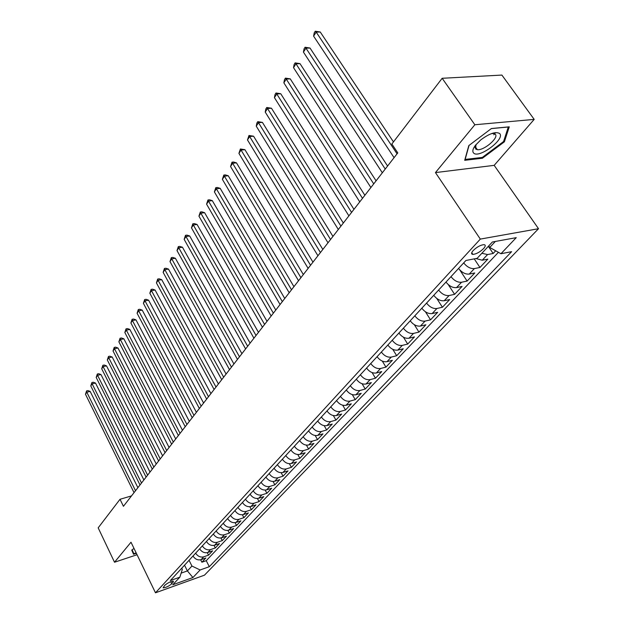 <?xml version="1.0" encoding="UTF-8"?>
<svg xmlns="http://www.w3.org/2000/svg" width="624" height="624" viewBox="0 0 624 624"><rect width="100%" height="100%" fill="white"/><g stroke="black" fill="none" stroke-linecap="round" stroke-linejoin="round"><path stroke-width="0.94" d="M475.02 147.724L475.8 147.443M473.226 250.513C471.206 252.86 471.097 254.163 472.898 254.413C476.315 254.054 479.872 252.112 483.584 248.586C485.659 246.207 485.768 244.889 483.92 244.647C480.48 245.029 476.915 246.987 473.226 250.513M534.191 119.387L474.848 124.753L435.451 172.591L494.177 165.352L534.191 119.387L501.891 75.075L442.159 78.281L391.864 144.004L397.777 152.896L123.435 506.298L120.019 499.294L98.179 527.849L114.52 562.232L137.062 554.736M494.177 165.352L538.52 228.712L204.469 575.172L155.485 592.8L480.324 239.093L538.52 228.712M192.988 556.031C195.125 559.221 197.808 560.438 201.045 559.673L205.858 557.989L201.872 562.216L200.655 559.79M195.632 553.168C197.777 556.374 200.476 557.591 203.72 556.826L208.541 555.149L207.277 552.661M208.541 555.149L212.597 550.844L207.761 552.521C204.508 553.277 201.802 552.053 199.633 548.831M206.411 541.492C208.603 544.736 211.341 545.984 214.609 545.228L219.476 543.559L215.335 547.95L214.024 545.392M213.322 534.004C215.545 537.28 218.306 538.535 221.598 537.787L226.489 536.125L222.261 540.602L220.904 537.966M220.381 526.367C222.628 529.667 225.412 530.938 228.719 530.197L233.641 528.544L229.328 533.114L227.924 530.4M227.573 518.575C229.85 521.898 232.658 523.193 235.997 522.46L240.934 520.814L236.543 525.47L235.076 522.67M234.92 510.619C237.229 513.973 240.061 515.284 243.415 514.558L248.383 512.92L243.898 517.67L242.369 514.784M242.416 502.499C244.756 505.877 247.619 507.211 250.988 506.493L255.988 504.863L251.402 509.714L249.818 506.727M250.076 494.208C252.447 497.617 255.325 498.966 258.718 498.256L263.749 496.634L259.069 501.595L257.416 498.498M257.891 485.745C260.294 489.177 263.203 490.542 266.62 489.848L271.666 488.233L266.893 493.295L265.161 490.09M265.879 477.095C268.32 480.558 271.253 481.946 274.685 481.252L279.763 479.661L274.888 484.825L273.07 481.494M274.037 468.257C276.51 471.752 279.474 473.156 282.929 472.477L288.031 470.894L283.046 476.174L281.151 472.711M282.376 459.225C284.887 462.751 287.875 464.178 291.353 463.507L296.478 461.939L291.392 467.337L289.396 463.733M290.901 449.998C293.444 453.547 296.462 454.997 299.957 454.342L305.12 452.782L299.91 458.305L297.812 454.545M299.614 440.56C302.195 444.14 305.245 445.614 308.763 444.967L313.942 443.43L308.623 449.069L306.415 445.138M308.529 430.911C311.15 434.522 314.223 436.012 317.764 435.38L322.975 433.859L317.53 439.624L315.198 435.521M317.647 421.036C320.307 424.679 323.411 426.192 326.968 425.576L332.21 424.07L326.641 429.975L324.168 425.662M326.976 410.935C329.675 414.609 332.81 416.146 336.391 415.545L341.656 414.063L335.962 420.092L333.341 415.568M336.523 400.592C339.269 404.305 342.436 405.865 346.031 405.28L351.32 403.814L345.493 409.991L342.709 405.226M346.297 390.008C349.081 393.752 352.287 395.335 355.906 394.766L361.218 393.323L355.251 399.649L352.287 394.618M356.312 379.166C359.135 382.941 362.372 384.556 366.015 384.002L371.35 382.582L365.243 389.056L362.076 383.737M366.561 368.066C369.439 371.873 372.707 373.511 376.366 372.98L381.732 371.584L375.476 378.214L372.076 372.567M377.068 356.686C379.993 360.532 383.292 362.193 386.974 361.678L392.363 360.313L385.952 367.107L382.301 361.101M387.839 345.025C390.811 348.902 394.15 350.594 397.847 350.103L403.26 348.761L396.692 355.727L392.746 349.307M398.884 333.068C401.903 336.983 405.272 338.699 408.993 338.231L414.43 336.921L407.698 344.058L403.416 337.178M410.21 320.798C413.283 324.753 416.684 326.508 420.428 326.063L425.888 324.776L418.977 332.101L414.313 324.683M421.824 308.217C424.952 312.211 428.392 313.989 432.151 313.568L437.642 312.328L430.552 319.839L425.428 311.782M433.75 295.308C436.933 299.333 440.411 301.15 444.187 300.752L449.693 299.543L442.424 307.25L436.753 298.436M445.988 282.056C449.225 286.12 452.743 287.968 456.542 287.602L462.072 286.432L454.607 294.341L448.235 284.552M458.562 268.437C461.861 272.54 465.418 274.427 469.232 274.084L474.778 272.961L467.119 281.081L459.732 269.872M475.886 258.554L482.266 260.208L487.835 259.124L479.957 267.47L474.224 258.874M171.787 583.799L173.472 581.248C170.89 581.342 167.989 582.691 164.767 585.296L163.106 587.831C165.672 587.738 168.566 586.396 171.787 583.799L170.765 581.724M184.532 565.188L187.387 570.913L191.935 566.046L200.132 569.969L209.305 566.701L511.61 251.675L500.947 253.726L516.243 237.65L492.375 241.995L477.165 258.313L465.917 260.481L170.329 580.57L179.845 577.184L182.325 569.416L181.732 568.214M200.132 569.969L192.933 577.535L172.77 584.774L179.845 577.184M201.872 562.216L206.248 560.68L498.42 252.314M481.861 253.274L487.578 254.553L493.155 253.484L495.69 250.793M479.957 267.47L474.404 268.577C470.582 268.905 467.009 267.01 463.687 262.891M467.119 281.081L461.581 282.235C457.774 282.594 454.241 280.73 450.98 276.65M454.607 294.341L449.093 295.534C445.302 295.916 441.808 294.091 438.61 290.051M442.424 307.25L436.933 308.482C433.165 308.896 429.702 307.102 426.559 303.1M430.552 319.839L425.077 321.103C421.333 321.539 417.908 319.777 414.82 315.806M418.977 332.101L413.533 333.403C409.804 333.863 406.419 332.124 403.377 328.201M407.698 344.058L402.269 345.392C398.564 345.875 395.218 344.167 392.223 340.275M396.692 355.727L391.287 357.084C387.605 357.591 384.29 355.914 381.35 352.053M385.952 367.107L380.578 368.495C376.912 369.018 373.628 367.364 370.734 363.542M375.476 378.214L370.126 379.626C366.475 380.172 363.23 378.55 360.383 374.759M365.243 389.056L359.915 390.491C356.288 391.053 353.075 389.454 350.275 385.702M355.251 399.649L349.955 401.107C346.351 401.684 343.169 400.109 340.408 396.388M345.493 409.991L340.22 411.466C336.632 412.066 333.481 410.514 330.767 406.825M335.962 420.092L330.712 421.59C327.148 422.206 324.028 420.677 321.352 417.019M326.641 429.975L321.422 431.488C317.873 432.112 314.785 430.615 312.148 426.988M317.53 439.624L312.335 441.16C308.818 441.8 305.752 440.318 303.155 436.73M308.623 449.069L303.459 450.614C299.957 451.269 296.923 449.81 294.364 446.246M299.91 458.305L294.77 459.865C291.291 460.528 288.288 459.092 285.761 455.559M291.392 467.337L286.276 468.913C282.812 469.591 279.841 468.172 277.352 464.669M283.046 476.174L277.961 477.766C274.521 478.452 271.573 477.056 269.123 473.585M274.888 484.825L269.825 486.431C266.401 487.126 263.484 485.753 261.066 482.305M266.893 493.295L261.862 494.91C258.461 495.62 255.567 494.263 253.18 490.846M259.069 501.595L254.062 503.217C250.684 503.935 247.814 502.593 245.458 499.208M251.402 509.714L246.425 511.352C243.064 512.07 240.224 510.752 237.9 507.39M243.898 517.67L238.945 519.316C235.599 520.049 232.783 518.747 230.498 515.408M236.543 525.47L231.613 527.124C228.29 527.857 225.498 526.578 223.236 523.271M229.328 533.114L224.429 534.768C221.13 535.517 218.361 534.253 216.13 530.969M222.261 540.602L217.386 542.272C214.11 543.02 211.364 541.772 209.157 538.512M215.335 547.95L210.483 549.619C207.223 550.376 204.508 549.143 202.332 545.914M189.056 560.29L191.935 566.046M474.848 124.753L442.159 78.281M435.451 172.591L480.324 239.093M155.485 592.8L131.001 542.225L114.52 562.232M131.508 495.893L120.019 499.294M181.147 573.121L187.387 570.913L192.933 577.535M488.701 245.942L489.731 247.463L495.347 241.457M206.248 560.68L209.305 566.701M493.155 253.484L488.327 246.34M500.947 253.726L489.731 247.463M134.027 548.465L131.726 550.072L133.552 554.268L136.375 553.324M491.423 128.521L468.803 145.595L464.708 160.306L482.43 158.239L504.379 141.827L509.27 126.836L491.423 128.521M493.795 134.792L494.606 133.793M494.785 133.559L495.479 132.6M503.763 140.969L504.379 141.827M481.907 157.482L482.43 158.239M137.888 487.679L90.168 391.427L86.798 392.192L135.517 490.729M85.48 394.259L86.58 390.889L86.798 392.192L85.48 394.259L134.035 492.64M86.58 390.889L87.929 390.585L90.168 391.427M136.188 552.926L133.825 553.706L132.124 549.799M131.976 549.9L133.825 553.706M473.639 153.044C478.865 158.902 505.674 138.863 499.621 133.52C495.737 131.313 489.419 133.466 480.683 139.971L475.363 145.369C472.75 148.949 472.173 151.507 473.639 153.044M476.011 144.557L475.613 149.019L477.36 149.682C483.959 150.696 499.278 137.553 495.261 134.238L493.373 133.513L491.291 133.684M491.314 128.606L508.303 127L503.584 141.523L482.313 157.435L465.145 159.424L469.045 145.415M143.887 479.95L95.519 383.066L92.134 383.815L141.515 483.007M90.784 385.928L91.9 382.528L92.134 383.815L90.784 385.928L140.002 484.949M91.9 382.528L93.257 382.223L95.519 383.066M150.01 472.064L100.971 374.54L97.562 375.289L147.623 475.137M96.197 377.434L97.321 374.002L97.562 375.289L96.197 377.434L146.086 477.118M97.321 374.002L98.686 373.706L100.971 374.54M156.242 464.03L106.532 365.867L103.1 366.6L153.855 467.103M101.704 368.784L102.843 365.313L103.1 366.6L101.704 368.784L152.287 469.131M102.843 365.313L104.216 365.024L106.532 365.867M162.607 455.84L112.195 357.022L108.74 357.747L160.212 458.921M107.32 359.97L108.467 356.468L108.74 357.747L107.32 359.97L158.613 460.98M108.467 356.468L109.847 356.179L112.195 357.022M169.096 447.478L117.967 348.005L114.488 348.715L166.694 450.567M113.045 350.992L114.208 347.443L114.488 348.715L113.045 350.992L165.064 452.673M114.208 347.443L115.596 347.155L117.967 348.005M175.711 438.953L123.848 338.809L120.354 339.511L173.308 442.049M118.88 341.827L120.058 338.247L120.354 339.511L118.88 341.827L171.647 444.194M120.058 338.247L121.454 337.966L123.848 338.809M182.465 430.248L129.854 329.441L126.337 330.127L180.063 433.352M124.831 332.491L126.017 328.864L126.337 330.127L124.831 332.491L178.363 435.544M126.017 328.864L127.429 328.591L129.854 329.441M189.361 421.372L135.97 319.878L132.428 320.549L186.95 424.476M130.892 322.967L132.101 319.301L132.428 320.549L130.892 322.967L185.211 426.715M132.101 319.301L133.513 319.028L135.97 319.878M196.396 412.308L142.217 310.128L138.653 310.783L193.986 415.412M137.085 313.248L138.302 309.543L138.653 310.783L137.085 313.248L192.215 417.698M138.302 309.543L139.729 309.278L142.217 310.128M203.588 403.049L148.582 300.175L145.002 300.823L201.17 406.162M143.403 303.334L144.635 299.582L145.002 300.823L143.403 303.334L199.36 408.494M144.635 299.582L146.071 299.325L148.582 300.175M210.928 393.596L155.08 290.027L151.476 290.651L208.502 396.716M149.846 293.218L151.094 289.427L151.476 290.651L149.846 293.218L206.653 399.095M151.094 289.427L152.537 289.177L155.08 290.027M218.423 383.939L161.717 279.661L158.09 280.277L215.998 387.059M156.421 282.89L157.693 279.053L158.09 280.277L156.421 282.89L214.11 389.493M157.693 279.053L159.143 278.811L161.717 279.661M226.083 374.065L168.488 269.084L164.837 269.677L223.657 377.192M163.137 272.345L164.424 268.468L164.837 269.677L163.137 272.345L221.723 379.681M164.424 268.468L165.883 268.234L168.488 269.084M233.914 363.987L175.406 258.281L171.733 258.851L231.481 367.115M169.993 261.581L171.296 257.657L171.733 258.851L169.993 261.581L229.507 369.65M171.296 257.657L172.762 257.423L175.406 258.281M241.917 353.675L182.473 247.244L178.776 247.798L239.483 356.803M176.998 250.583L178.316 246.613L178.776 247.798L176.998 250.583L237.471 359.401M178.316 246.613L179.798 246.394L182.473 247.244M250.099 343.138L189.688 235.973L185.968 236.504L247.666 346.265M184.158 239.351L185.492 235.334L185.968 236.504L184.158 239.351L245.606 348.917M185.492 235.334L186.974 235.123L189.688 235.973M258.469 332.35L197.067 224.453L193.315 224.968L256.035 335.486M191.467 227.877L192.816 223.805L193.315 224.968L191.467 227.877L253.929 338.2M192.816 223.805L194.314 223.603L197.067 224.453M267.025 321.329L204.602 212.683L200.834 213.174L264.599 324.457M198.939 216.146L200.312 212.027L200.834 213.174L198.939 216.146L262.439 327.233M200.312 212.027L201.817 211.832L204.602 212.683M275.785 310.042L212.308 200.647L208.517 201.115L273.359 313.17M206.575 204.149L207.971 199.976L208.517 201.115L206.575 204.149L271.151 316.009M207.971 199.976L209.485 199.797L212.308 200.647M284.755 298.49L220.186 188.339L216.372 188.783L282.329 301.61M214.391 191.888L215.803 187.66L216.372 188.783L214.391 191.888L280.067 304.528M215.803 187.66L217.324 187.489L220.186 188.339M293.935 286.666L228.244 175.75L224.406 176.163L291.509 289.786M222.378 179.345L223.813 175.063L224.406 176.163L222.378 179.345L289.201 292.765M223.813 175.063L225.342 174.899L228.244 175.75M303.334 274.552L236.488 162.872L232.627 163.262L300.916 277.664M230.552 166.514L232.003 162.178L232.627 163.262L230.552 166.514L298.545 280.722M232.003 162.178L233.548 162.022L236.488 162.872M312.967 262.142L244.928 149.69L241.043 150.049L310.557 265.255M238.922 153.379L240.388 148.988L241.043 150.049L238.922 153.379L308.123 268.382M240.388 148.988L244.928 149.69M322.842 249.428L253.562 136.196L249.655 136.523L320.432 252.533M247.486 139.94L248.976 135.486L249.655 136.523L247.486 139.94L317.936 255.746M248.976 135.486L253.562 136.196M332.951 236.402L262.408 122.382L258.476 122.678L330.556 239.491M256.253 126.173L256.877 123.061L257.767 121.657L258.476 122.678L256.253 126.173L327.998 242.783M257.767 121.657L262.408 122.382M343.325 223.041L271.471 108.233L267.509 108.498L340.938 226.122M265.231 112.078L265.863 108.935L266.768 107.5L267.509 108.498L265.231 112.078L338.317 229.492M266.768 107.5L271.471 108.233M353.964 209.336L280.745 93.733L276.767 93.967L351.585 212.402M274.427 97.633L275.059 94.458L275.995 92.992L276.767 93.967L274.427 97.633L348.894 215.865M275.995 92.992L280.745 93.733M364.884 195.273L290.261 78.881L286.252 79.076L362.505 198.331M283.858 82.828L284.489 79.63L285.449 78.125L286.252 79.076L283.858 82.828L359.752 201.88M285.449 78.125L290.261 78.881M376.085 180.843L300.011 63.648L295.979 63.804L373.721 183.885M293.522 67.657L294.154 64.428L295.136 62.884L295.979 63.804L293.522 67.657L370.89 187.528M295.136 62.884L300.011 63.648M387.59 166.023L310.011 48.032L305.955 48.149L385.242 169.049M303.436 52.104L304.067 48.836L305.074 47.26L305.955 48.149L303.436 52.104L382.333 172.793M305.074 47.26L310.011 48.032M393.471 141.905L320.26 32.011L316.181 32.089L397.067 153.816M313.599 36.137L314.239 32.846L315.268 31.231L316.181 32.089L313.599 36.137L394.079 157.661M315.268 31.231L320.26 32.011M472.048 253.141L471.627 253.594M203.72 556.826L201.045 559.673M487.578 254.553L482.266 260.208M474.404 268.577L469.232 274.084M461.581 282.235L456.542 287.602M449.093 295.534L444.187 300.752M436.933 308.482L432.151 313.568M425.077 321.103L420.428 326.063M413.533 333.403L408.993 338.231M402.269 345.392L397.847 350.103M391.287 357.084L386.974 361.678M380.578 368.495L376.366 372.98M370.126 379.626L366.015 384.002M359.915 390.491L355.906 394.766M349.955 401.107L346.031 405.28M340.22 411.466L336.391 415.545M330.712 421.59L326.968 425.576M321.422 431.488L317.764 435.38M312.335 441.16L308.763 444.967M303.459 450.614L299.957 454.342M294.77 459.865L291.353 463.507M286.276 468.913L282.929 472.477M277.961 477.766L274.685 481.252M269.825 486.431L266.62 489.848M261.862 494.91L258.718 498.256M254.062 503.217L250.988 506.493M246.425 511.352L243.415 514.558M238.945 519.316L235.997 522.46M231.613 527.124L228.719 530.197M224.429 534.768L221.598 537.787M217.386 542.272L214.609 545.228M210.483 549.619L207.761 552.521M172.661 581.194L173.199 582.286M471.752 252.689L472.898 254.413M475.153 146.507L477.36 149.682M493.077 133.091L493.373 133.513"/></g></svg>
